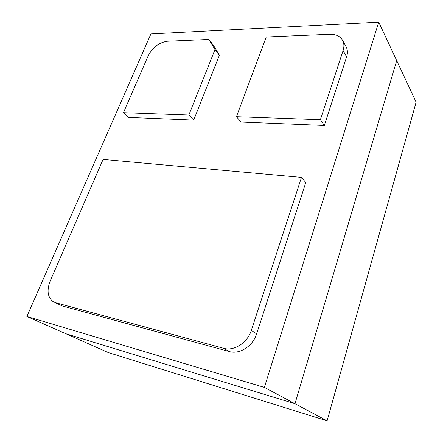 <?xml version="1.0" encoding="UTF-8"?>
<svg xmlns="http://www.w3.org/2000/svg" width="443" height="443" viewBox="0 0 443 443"><rect width="100%" height="100%" fill="white"/><g stroke="black" fill="none" stroke-linecap="round" stroke-linejoin="round"><path stroke-width="0.66" d="M320.4 119.726L236.429 116.725L266.215 36.996L329.863 34.266C336.159 34.133 340.49 36.32 342.854 40.839C344.156 43.707 344.233 46.958 343.081 50.585L320.4 119.726L324.337 125.447L346.609 56.909C347.738 53.304 347.655 50.076 346.354 47.224L345.717 46.061M324.337 125.447L241.003 122.041L236.429 116.725M103.092 159.425L301.484 177.399L251.308 330.373C247.493 342.827 234.004 351.454 223.582 348.287L55.608 302.724L53.11 301.639C47.567 297.253 46.609 290.337 50.236 280.884L103.092 159.425M54.827 302.475L62.164 305.925L229.219 351.526C239.558 354.682 252.887 346.188 256.613 333.884L305.775 182.571L301.484 177.399M188.84 115.03L123.431 112.694L148.112 55.973C152.614 47.335 159.076 42.423 167.504 41.232L208.847 39.46L214.977 49.599L188.84 115.03L193.707 120.108L219.407 55.181L214.977 49.599M193.707 120.108L128.62 117.45L123.431 112.694M219.407 55.181L213.271 45.053L208.847 39.46M327.1 420.85L294.972 403.711L65.824 333.734L108.358 352.578L327.1 420.85L416.127 102.178L396.706 60.613L294.972 403.711L65.824 333.734L26.873 316.479L150.913 33.928L378.743 22.15L264.377 387.392L26.873 316.479M264.377 387.392L294.972 403.711L396.706 60.613L378.743 22.15M346.609 56.909L343.081 50.585M251.308 330.373L256.613 333.884M62.164 305.925L55.608 302.724M229.219 351.526L223.582 348.287M342.854 40.839L346.354 47.224"/></g></svg>
